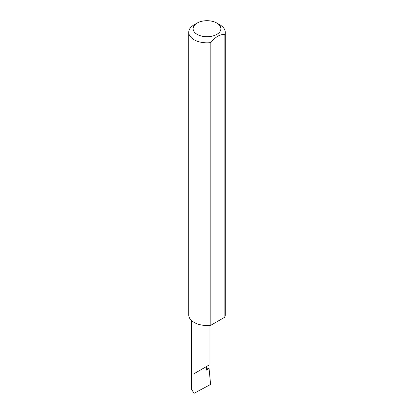 <?xml version="1.0" encoding="UTF-8"?>
<svg xmlns="http://www.w3.org/2000/svg" width="414" height="414" viewBox="0 0 414 414"><rect width="100%" height="100%" fill="white"/><g stroke="black" fill="none" stroke-linecap="round" stroke-linejoin="round"><path stroke-width="0.62" d="M206.462 367.963L209.075 368.615L206.462 370.126L206.462 366.545L209.023 365.065L209.023 325.43M206.462 366.545C209.738 364.656 209.738 364.656 206.462 366.545L194.088 373.692L206.462 366.545M197.188 34.378A13.874 8.011 0 0 0 216.812 34.378A13.874 8.011 0 0 0 216.812 23.044L219.912 24.835A18.257 10.541 180 0 1 225.257 32.292A18.257 10.541 180 0 1 224.849 34.507C220.186 34.108 215.513 36.805 210.84 42.595A18.257 10.541 180 0 1 194.088 39.744A18.257 10.541 180 0 1 188.743 32.292A18.257 10.541 180 0 1 194.088 24.835L197.188 23.044A13.874 8.011 0 0 0 197.188 34.378M210.84 42.595L210.84 325.259A18.257 10.541 180 0 1 194.088 322.408A18.257 10.541 180 0 1 188.743 314.95L188.743 32.292M209.075 368.615L210.597 384.435L194.088 393.3L191.527 389.357L191.527 320.55M194.088 393.3L194.088 373.692M224.849 34.507L224.849 317.171A18.257 10.541 180 0 0 225.257 314.95L225.257 32.292M210.84 325.259L224.849 317.171M219.912 24.835L216.812 23.044A13.874 8.011 0 0 0 197.188 23.044"/></g></svg>
